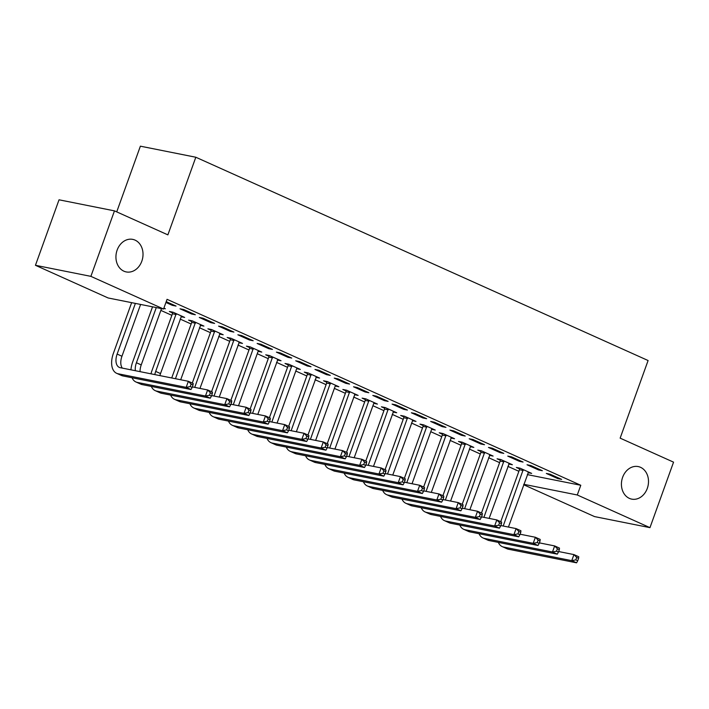 <?xml version="1.0" encoding="UTF-8"?>
<svg xmlns="http://www.w3.org/2000/svg" width="709" height="709" viewBox="0 0 709 709"><rect width="100%" height="100%" fill="white"/><g stroke="black" fill="none" stroke-linecap="round" stroke-linejoin="round"><path stroke-width="1.06" d="M141.818 261.196A16.599 13.409 -78.7 0 1 126.229 271.928A16.599 13.409 -78.7 0 1 117.136 250.109A16.599 13.409 -78.7 0 1 132.725 239.376A16.599 13.409 -78.7 0 1 141.818 261.196M647.299 488.395A16.599 13.409 -78.7 0 1 631.719 499.127A16.599 13.409 -78.7 0 1 622.626 477.308A16.599 13.409 -78.7 0 1 638.206 466.575A16.599 13.409 -78.7 0 1 647.299 488.395M160.863 310.391L171.87 315.337M180.139 319.059L191.146 324.004M199.424 327.718L210.422 332.672M218.7 336.385L229.698 341.33M237.976 345.053L248.983 349.998M257.261 353.72L268.259 358.665M276.537 362.379L287.535 367.324M295.813 371.046L306.82 375.992M315.088 379.714L326.096 384.659M334.373 388.381L345.372 393.327M353.649 397.04L364.656 401.985M372.925 405.708L383.932 410.653M392.21 414.375L403.208 419.32M411.486 423.043L422.493 427.988M430.762 431.701L441.769 436.647M450.047 440.369L461.045 445.314M469.323 449.036L480.33 453.982M488.598 457.695L499.606 462.64M507.883 466.362L518.882 471.308M108.131 297.966L35.45 265.299L90.885 276.359L163.566 309.027L108.131 297.966M90.885 276.359L114.468 210.865L59.033 199.805L35.45 265.299M116.728 211.876L140.382 146.178L195.817 157.238L648.097 360.526L620.145 438.144L673.55 462.153L649.967 527.647L594.532 516.586L523.667 484.734M163.779 308.45L165.365 308.769L163.903 308.105M195.338 314.743L183.764 309.541L180.024 308.796L191.59 313.998L195.338 314.743M200.266 325.369L203.926 326.096L192.361 320.893L188.612 320.149L191.74 321.558M233.89 332.078L222.325 326.876L218.576 326.131L230.15 331.325L233.89 332.078M238.827 342.695L242.487 343.422L230.912 338.228L227.172 337.475L230.301 338.884M272.451 349.404L260.885 344.202L257.137 343.457L268.702 348.66L272.451 349.404M277.387 360.03L281.039 360.757L269.473 355.555L265.724 354.81L268.853 356.219M311.012 366.73L299.437 361.537L295.697 360.792L307.263 365.986L311.012 366.73M315.939 377.356L319.599 378.083L308.034 372.89L304.285 372.136L307.414 373.546M349.564 384.065L337.998 378.863L334.249 378.119L345.815 383.321L349.564 384.065M354.5 394.683L358.151 395.418L346.586 390.216L342.846 389.471L345.974 390.881M388.124 401.391L376.559 396.198L372.81 395.445L384.375 400.647L388.124 401.391M393.052 412.018L396.712 412.744L385.147 407.551L381.398 406.798L384.526 408.207M426.676 418.727L415.111 413.524L411.371 412.78L422.936 417.982L426.676 418.727M412.035 483.733L431.621 429.326L435.273 430.079L423.707 424.877L419.958 424.133L423.087 425.533M465.237 436.053L453.671 430.859L449.923 430.106L461.488 435.308L465.237 436.053M470.173 446.679L473.825 447.406L462.259 442.212L458.51 441.459L461.648 442.868M503.798 453.388L492.223 448.185L488.483 447.441L500.049 452.634L503.798 453.388M508.725 464.005L512.385 464.741L500.82 459.538L497.071 458.794L500.199 460.194M542.35 470.714L530.784 465.521L527.035 464.767L538.61 469.97L542.35 470.714M527.31 474.605L580.786 485.275L167.058 299.322L163.566 309.027M561.634 479.381L550.06 474.179L546.32 473.435L557.886 478.637L561.634 479.381M528.01 472.673L531.661 473.399L520.096 468.206L516.347 467.453L519.475 468.862M523.074 462.055L511.508 456.853L507.759 456.109L519.325 461.302L523.074 462.055M489.449 455.346L493.109 456.073L481.535 450.871L477.795 450.126L480.924 451.536M484.513 444.72L472.947 439.518L469.198 438.774L480.773 443.976L484.513 444.72M450.889 438.011L454.549 438.738L442.983 433.545L439.234 432.791L442.363 434.2M445.961 427.394L434.387 422.192L430.647 421.447L442.212 426.641L445.961 427.394M412.337 420.685L415.988 421.412L404.422 416.21L400.682 415.465L403.811 416.874M407.4 410.059L395.835 404.857L392.086 404.112L403.651 409.315L407.4 410.059M354.199 457.739L373.785 403.324L377.436 404.086L365.871 398.883L362.122 398.139L365.25 399.539M368.84 392.733L357.274 387.531L353.534 386.786L365.1 391.98L368.84 392.733M315.638 440.413L335.233 385.997L338.875 386.751L327.31 381.548L323.561 380.804L326.689 382.213M330.288 375.398L318.722 370.204L314.973 369.451L326.539 374.653L330.288 375.398M277.077 423.078L296.672 368.662L300.324 369.424L288.749 364.222L285.009 363.478L288.138 364.878M291.727 358.072L280.161 352.869L276.413 352.125L287.987 357.318L291.727 358.072M238.525 405.752L258.111 351.336L261.763 352.089L250.197 346.896L246.448 346.143L249.577 347.552M253.175 340.737L241.601 335.543L237.861 334.79L249.426 339.992L253.175 340.737M219.551 334.028L223.202 334.763L211.637 329.561L207.888 328.816L211.025 330.217M214.614 323.41L203.049 318.208L199.3 317.464L210.865 322.666L214.614 323.41M180.99 316.701L184.65 317.428L173.076 312.235L169.336 311.481L172.464 312.891M172.597 304.524L172.314 305.331L176.054 306.075L166.225 301.662M172.314 305.331L165.933 302.468M580.786 485.275L577.286 494.979L649.967 527.647M114.468 210.865L167.873 234.865L195.817 157.238M523.818 484.309L577.286 494.979M558.178 477.831L557.886 478.637M538.893 469.163L538.61 469.97M519.617 460.495L519.325 461.302M500.341 451.837L500.049 452.634M481.056 443.169L480.773 443.976M461.781 434.502L461.488 435.308M442.505 425.834L442.212 426.641M423.22 417.176L422.936 417.982M403.944 408.508L403.651 409.315M384.668 399.841L384.375 400.647M365.392 391.173L365.1 391.98M346.107 382.514L345.815 383.321M326.831 373.847L326.539 374.653M307.555 365.179L307.263 365.986M288.271 356.521L287.987 357.318M268.995 347.853L268.702 348.66M249.719 339.186L249.426 339.992M230.434 330.518L230.15 331.325M211.158 321.859L210.865 322.666M191.882 313.192L191.59 313.998M500.74 521.691L519.449 469.73L519.502 468.082M528.533 471.999L508.424 527.062M523.224 469.606L503.204 526.025M558.648 551.54L573.936 554.589L578.757 556.76L578.606 558.311L576.674 557.451L575.805 559.871L577.729 560.739L578.606 558.311M577.729 560.739L576.577 562.822L508.477 549.236A19.444 11.264 114.2 0 1 507.05 548.784L502.229 546.612A19.444 11.264 114.2 0 1 498.347 542.394M576.577 562.822L571.755 560.651L503.656 547.064A19.444 11.264 114.2 0 1 502.229 546.612M575.805 559.871L571.755 560.651L573.936 554.589L576.674 557.451M523.198 470.484L519.449 469.73M481.464 513.024L500.173 461.072L500.226 459.423M509.257 463.331L489.148 518.394M503.948 460.947L483.919 517.357M539.363 542.872L554.66 545.921L559.481 548.092L559.321 549.652L557.398 548.784L556.521 551.212L558.453 552.072L559.321 549.652M558.453 552.072L557.292 554.154L489.192 540.568A19.444 11.264 114.2 0 1 487.774 540.116L482.953 537.945A19.444 11.264 114.2 0 1 479.071 533.726M557.292 554.154L552.471 551.992L484.371 538.406A19.444 11.264 114.2 0 1 482.953 537.945M556.521 551.212L552.471 551.992L554.66 545.921L557.398 548.784M503.913 461.816L500.173 461.072M462.188 504.365L480.897 452.404L480.95 450.756M489.981 454.664L469.863 509.736M484.672 452.28L464.643 508.69M520.087 534.205L535.375 537.262L540.196 539.425L540.045 540.985L538.113 540.116L537.245 542.545L539.168 543.413L540.045 540.985M539.168 543.413L538.016 545.487L469.916 531.901A19.444 11.264 114.2 0 1 468.489 531.449L463.668 529.286A19.444 11.264 114.2 0 1 459.795 525.068M538.016 545.487L533.195 543.324L465.095 529.738A19.444 11.264 114.2 0 1 463.668 529.286M537.245 542.545L533.195 543.324L535.375 537.262L538.113 540.116M484.637 453.148L480.897 452.404M442.903 495.697L461.612 443.737L461.674 442.088M470.696 445.996L450.587 501.068M465.388 443.612L445.367 500.022M500.811 525.546L516.099 528.595L520.92 530.757L520.769 532.317L518.837 531.449L517.969 533.877L519.892 534.746L520.769 532.317M519.892 534.746L518.74 536.828L450.64 523.242A19.444 11.264 114.2 0 1 449.214 522.781L444.392 520.619A19.444 11.264 114.2 0 1 440.511 516.4M518.74 536.828L513.919 534.657L445.819 521.071A19.444 11.264 114.2 0 1 444.392 520.619M517.969 533.877L513.919 534.657L516.099 528.595L518.837 531.449M465.361 444.49L461.612 443.737M423.627 487.03L442.336 435.069L442.389 433.429M451.42 437.338L431.311 492.401M446.112 434.945L426.082 491.364M481.526 516.879L496.823 519.927L501.644 522.099L501.485 523.65L499.561 522.79L498.684 525.209L500.616 526.078L501.485 523.65M500.616 526.078L499.455 528.161L431.356 514.574A19.444 11.264 114.2 0 1 429.938 514.122L425.116 511.951A19.444 11.264 114.2 0 1 421.235 507.733M499.455 528.161L494.634 525.989L426.534 512.403A19.444 11.264 114.2 0 1 425.116 511.951M498.684 525.209L494.634 525.989L496.823 519.927L499.561 522.79M446.085 435.822L442.336 435.069M404.352 478.362L423.06 426.41L423.113 424.762M431.621 429.326L432.144 428.67M426.836 426.286L406.806 482.696M462.25 508.211L477.538 511.26L482.359 513.431L482.209 514.991L480.285 514.122L479.408 516.551L481.34 517.41L482.209 514.991M481.34 517.41L480.179 519.493L412.08 505.907A19.444 11.264 114.2 0 1 410.653 505.455L405.84 503.284A19.444 11.264 114.2 0 1 401.959 499.065M480.179 519.493L475.358 517.331L407.258 503.744A19.444 11.264 114.2 0 1 405.84 503.284M479.408 516.551L475.358 517.331L477.538 511.26L480.285 514.122M426.8 427.155L423.06 426.41M385.076 469.704L403.776 417.743L403.838 416.094M412.86 420.003L392.751 475.074M407.551 417.619L387.531 474.029M442.974 499.544L458.262 502.601L463.083 504.764L462.933 506.323L461.001 505.455L460.132 507.883L462.055 508.752L462.933 506.323M462.055 508.752L460.903 510.826L392.804 497.239A19.444 11.264 114.2 0 1 391.377 496.787L386.556 494.625A19.444 11.264 114.2 0 1 382.674 490.406M460.903 510.826L456.082 508.663L387.983 495.077A19.444 11.264 114.2 0 1 386.556 494.625M460.132 507.883L456.082 508.663L458.262 502.601L461.001 505.455M407.524 418.487L403.776 417.743M365.791 461.036L384.5 409.075L384.553 407.427M393.584 411.344L373.475 466.407M388.275 408.951L368.246 465.361M423.69 490.885L438.986 493.934L443.807 496.096L443.648 497.656L441.725 496.787L440.847 499.216L442.779 500.084L443.648 497.656M442.779 500.084L441.618 502.167L373.519 488.581A19.444 11.264 114.2 0 1 372.101 488.12L367.28 485.957A19.444 11.264 114.2 0 1 363.398 481.739M441.618 502.167L436.806 499.996L368.707 486.409A19.444 11.264 114.2 0 1 367.28 485.957M440.847 499.216L436.806 499.996L438.986 493.934L441.725 496.787M388.248 409.829L384.5 409.075M346.515 452.369L365.224 400.417L365.277 398.768M373.785 403.324L374.308 402.677M368.999 400.293L348.97 456.702M404.414 482.217L419.71 485.266L424.523 487.438L424.372 488.988L422.449 488.129L421.571 490.548L423.503 491.417L424.372 488.988M423.503 491.417L422.342 493.499L354.243 479.913A19.444 11.264 114.2 0 1 352.816 479.461L348.004 477.29A19.444 11.264 114.2 0 1 344.122 473.071M422.342 493.499L417.521 491.337L349.422 477.742A19.444 11.264 114.2 0 1 348.004 477.29M421.571 490.548L417.521 491.337L419.71 485.266L422.449 488.129M368.964 401.161L365.224 400.417M327.239 443.71L345.939 391.749L346.001 390.101M355.023 394.009L334.914 449.081M349.714 391.625L329.694 448.035M385.138 473.55L400.425 476.608L405.247 478.77L405.096 480.33L403.164 479.461L402.295 481.89L404.219 482.749L405.096 480.33M404.219 482.749L403.067 484.832L334.967 471.246A19.444 11.264 114.2 0 1 333.54 470.794L328.719 468.631A19.444 11.264 114.2 0 1 324.846 464.413M403.067 484.832L398.245 482.669L330.146 469.083A19.444 11.264 114.2 0 1 328.719 468.631M402.295 481.89L398.245 482.669L400.425 476.608L403.164 479.461M349.688 392.494L345.939 391.749M307.954 435.042L326.663 383.082L326.716 381.433M335.233 385.997L335.747 385.341M330.438 382.957L310.418 439.367M365.853 464.891L381.15 467.94L385.971 470.102L385.82 471.662L383.888 470.794L383.011 473.222L384.943 474.091L385.82 471.662M384.943 474.091L383.782 476.173L315.682 462.578A19.444 11.264 114.2 0 1 314.264 462.126L309.443 459.964A19.444 11.264 114.2 0 1 305.561 455.745M383.782 476.173L378.969 474.002L310.87 460.416A19.444 11.264 114.2 0 1 309.443 459.964M383.011 473.222L378.969 474.002L381.15 467.94L383.888 470.794M330.412 383.826L326.663 383.082M288.678 426.375L307.387 374.414L307.44 372.766M316.471 376.683L296.362 431.746M311.162 374.29L291.133 430.709M346.577 456.224L361.874 459.272L366.686 461.444L366.535 462.995L364.612 462.135L363.735 464.555L365.667 465.423L366.535 462.995M365.667 465.423L364.506 467.506L296.406 453.92A19.444 11.264 114.2 0 1 294.988 453.459L290.167 451.296A19.444 11.264 114.2 0 1 286.285 447.078M364.506 467.506L359.685 465.334L291.585 451.748A19.444 11.264 114.2 0 1 290.167 451.296M363.735 464.555L359.685 465.334L361.874 459.272L364.612 462.135M311.127 375.167L307.387 374.414M269.402 417.707L288.102 365.755L288.164 364.107M296.672 368.662L297.186 368.015M291.878 365.631L271.857 422.041M327.301 447.556L342.589 450.605L347.41 452.776L347.259 454.336L345.327 453.468L344.459 455.896L346.382 456.756L347.259 454.336M346.382 456.756L345.23 458.838L277.13 445.252A19.444 11.264 114.2 0 1 275.704 444.8L270.882 442.629A19.444 11.264 114.2 0 1 267.009 438.41M345.23 458.838L340.409 456.676L272.309 443.09A19.444 11.264 114.2 0 1 270.882 442.629M344.459 455.896L340.409 456.676L342.589 450.605L345.327 453.468M291.851 366.5L288.102 365.755M250.117 409.049L268.826 357.088L268.879 355.439M277.91 359.348L257.801 414.419M272.602 356.964L252.581 413.374M308.016 438.889L323.313 441.946L328.134 444.109L327.983 445.669L326.051 444.8L325.183 447.228L327.106 448.097L327.983 445.669M327.106 448.097L325.945 450.171L257.846 436.584A19.444 11.264 114.2 0 1 256.428 436.132L251.606 433.97A19.444 11.264 114.2 0 1 247.725 429.751M325.945 450.171L321.133 448.008L253.033 434.422A19.444 11.264 114.2 0 1 251.606 433.97M325.183 447.228L321.133 448.008L323.313 441.946L326.051 444.8M272.575 357.832L268.826 357.088M230.842 400.381L249.55 348.42L249.603 346.772M258.111 351.336L258.634 350.68M253.326 348.296L233.296 404.706M288.74 430.23L304.037 433.279L308.858 435.441L308.699 437.001L306.775 436.132L305.898 438.561L307.83 439.429L308.699 437.001M307.83 439.429L306.669 441.512L238.57 427.926A19.444 11.264 114.2 0 1 237.152 427.465L232.33 425.303A19.444 11.264 114.2 0 1 228.449 421.084M306.669 441.512L301.848 439.341L233.748 425.754A19.444 11.264 114.2 0 1 232.33 425.303M305.898 438.561L301.848 439.341L304.037 433.279L306.775 436.132M253.29 349.174L249.55 348.42M211.566 391.714L230.265 339.753L230.328 338.104M239.35 342.022L219.241 397.084M234.041 339.629L214.021 396.047M269.464 421.563L284.752 424.611L289.573 426.783L289.423 428.333L287.491 427.474L286.622 429.893L288.545 430.762L289.423 428.333M288.545 430.762L287.393 432.844L219.294 419.258A19.444 11.264 114.2 0 1 217.867 418.806L213.046 416.635A19.444 11.264 114.2 0 1 209.173 412.416M287.393 432.844L282.572 430.673L214.472 417.087A19.444 11.264 114.2 0 1 213.046 416.635M286.622 429.893L282.572 430.673L284.752 424.611L287.491 427.474M234.014 340.506L230.265 339.753M192.281 383.046L210.99 331.094L211.052 329.446M220.074 333.354L199.965 388.417M214.765 330.97L194.745 387.38M250.188 412.895L265.476 415.944L270.297 418.115L270.147 419.675L268.215 418.806L267.346 421.235L269.269 422.094L270.147 419.675M269.269 422.094L268.117 424.177L200.018 410.591A19.444 11.264 114.2 0 1 198.591 410.139L193.77 407.967A19.444 11.264 114.2 0 1 189.888 403.749M268.117 424.177L263.296 422.015L195.197 408.428A19.444 11.264 114.2 0 1 193.77 407.967M267.346 421.235L263.296 422.015L265.476 415.944L268.215 418.806M214.738 331.839L210.99 331.094M171.72 377.968L191.714 322.427L191.767 320.778M200.798 324.687L180.689 379.758M195.489 322.303L175.46 378.712M230.904 404.227L246.2 407.285L251.021 409.447L250.862 411.007L248.939 410.139L248.061 412.567L249.993 413.436L250.862 411.007M249.993 413.436L248.832 415.509L180.733 401.923A19.444 11.264 114.2 0 1 179.315 401.471L174.494 399.309A19.444 11.264 114.2 0 1 170.612 395.09M248.832 415.509L244.011 413.347L175.912 399.761A19.444 11.264 114.2 0 1 174.494 399.309M248.061 412.567L244.011 413.347L246.2 407.285L248.939 410.139M195.462 323.171L191.714 322.427M150.99 373.829A19.444 11.264 114.2 0 1 151.948 370.656L172.438 313.759L172.491 312.111M181.522 316.028L160.518 373.572A12.966 7.515 -65.8 0 0 159.897 375.61M176.213 313.635L155.696 371.41A12.966 7.515 -65.8 0 0 154.819 374.591M211.628 395.569L226.915 398.618L231.737 400.78L231.586 402.34L229.654 401.471L228.785 403.9L230.709 404.768L231.586 402.34M230.709 404.768L229.556 406.851L161.457 393.265A19.444 11.264 114.2 0 1 160.03 392.804L155.218 390.641A19.444 11.264 114.2 0 1 151.336 386.423M229.556 406.851L224.735 404.679L156.636 391.093A19.444 11.264 114.2 0 1 155.218 390.641M228.785 403.9L224.735 404.679L226.915 398.618L229.654 401.471M176.178 314.512L172.438 313.759M130.961 369.832A19.444 11.264 114.2 0 1 132.672 361.998L152.532 306.82M161.501 308.61L141.233 364.905A12.966 7.515 -65.8 0 0 140.063 371.649M156.281 307.573L136.42 362.742A12.966 7.515 -65.8 0 0 135.339 370.71M192.352 386.901L207.64 389.95L212.461 392.121L212.31 393.672L210.378 392.813L209.51 395.232L211.433 396.101L212.31 393.672M211.433 396.101L210.281 398.183L142.181 384.597A19.444 11.264 114.2 0 1 140.754 384.145L135.933 381.974A19.444 11.264 114.2 0 1 132.051 377.755M210.281 398.183L205.459 396.021L137.36 382.426A19.444 11.264 114.2 0 1 135.933 381.974M209.51 395.232L205.459 396.021L207.64 389.95L210.378 392.813M192.157 387.433L193.025 385.014L191.102 384.145L190.225 386.573L192.157 387.433L190.996 389.516L186.175 387.353L118.075 373.767A19.444 11.264 114.2 0 1 116.657 373.315A19.444 11.264 114.2 0 1 113.396 353.33L131.635 302.654M140.604 304.445L121.957 356.246A12.966 7.515 -65.8 0 0 122.338 368.113M135.384 303.399L117.136 354.075A12.966 7.515 -65.8 0 0 119.316 367.395A12.966 7.515 -65.8 0 0 120.264 367.696L188.364 381.291L193.185 383.454L193.025 385.014M190.996 389.516L122.896 375.93A19.444 11.264 114.2 0 1 121.478 375.478L116.657 373.315M190.225 386.573L186.175 387.353L188.364 381.291L191.102 384.145M508.477 549.236L503.656 547.064M489.192 540.568L484.371 538.406M469.916 531.901L465.095 529.738M450.64 523.242L445.819 521.071M431.356 514.574L426.534 512.403M412.08 505.907L407.258 503.744M392.804 497.239L387.983 495.077M373.519 488.581L368.707 486.409M354.243 479.913L349.422 477.742M334.967 471.246L330.146 469.083M315.682 462.578L310.87 460.416M296.406 453.92L291.585 451.748M277.13 445.252L272.309 443.09M257.846 436.584L253.033 434.422M238.57 427.926L233.748 425.754M219.294 419.258L214.472 417.087M200.018 410.591L195.197 408.428M180.733 401.923L175.912 399.761M160.518 373.572L155.696 371.41M161.457 393.265L156.636 391.093M141.233 364.905L136.42 362.742M142.181 384.597L137.36 382.426M121.957 356.246L117.136 354.075M122.896 375.93L118.075 373.767"/></g></svg>

